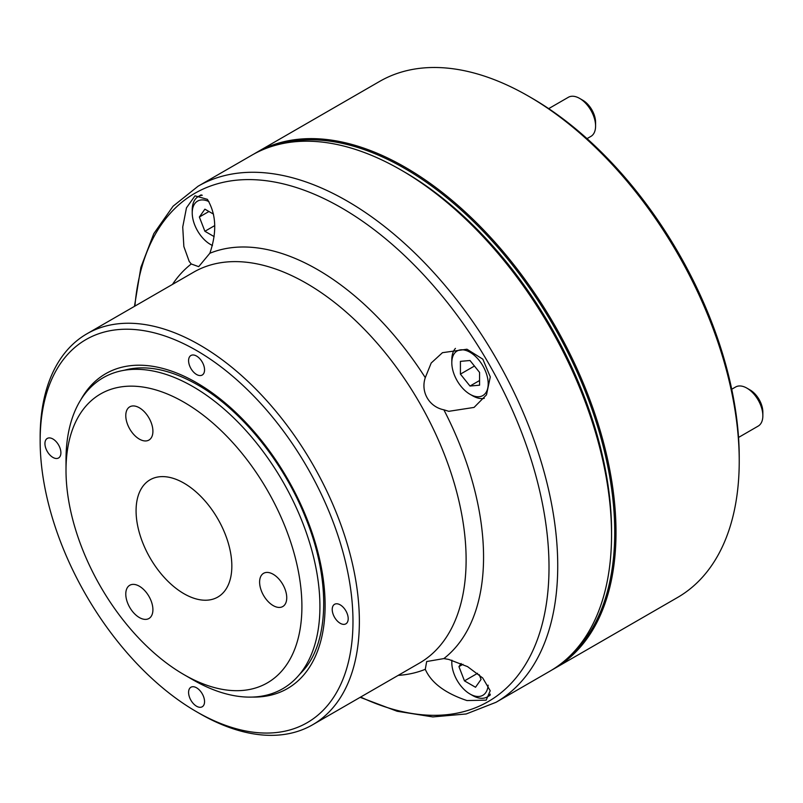 <?xml version="1.0" encoding="UTF-8"?>
<svg xmlns="http://www.w3.org/2000/svg" width="803" height="803" viewBox="0 0 803 803"><rect width="100%" height="100%" fill="white"/><g stroke="black" fill="none" stroke-linecap="round" stroke-linejoin="round"><path stroke-width="1.2" d="M196.564 356.06A11.282 6.514 -120 0 0 190.923 355.498A11.282 6.514 -120 0 0 189.197 364.542A11.282 6.514 -120 0 0 196.564 374.489A11.282 6.514 -120 0 0 202.205 375.041A11.282 6.514 -120 0 0 203.942 365.997A11.282 6.514 -120 0 0 196.564 356.06M196.564 687.8A11.282 6.514 -120 0 0 190.923 687.238A11.282 6.514 -120 0 0 189.197 696.281A11.282 6.514 -120 0 0 196.564 706.228A11.282 6.514 -120 0 0 202.205 706.781A11.282 6.514 -120 0 0 203.942 697.737A11.282 6.514 -120 0 0 196.564 687.8M340.211 604.86A11.282 6.514 -120 0 0 334.57 604.298A11.282 6.514 -120 0 0 332.833 613.341A11.282 6.514 -120 0 0 340.211 623.289A11.282 6.514 -120 0 0 345.852 623.851A11.282 6.514 -120 0 0 347.589 614.807A11.282 6.514 -120 0 0 340.211 604.86M52.918 438.99A11.282 6.514 -120 0 0 47.277 438.438A11.282 6.514 -120 0 0 45.55 447.482A11.282 6.514 -120 0 0 52.918 457.419A11.282 6.514 -120 0 0 58.559 457.981A11.282 6.514 -120 0 0 60.295 448.937A11.282 6.514 -120 0 0 52.918 438.99M466.965 700.557C445.153 693.24 431.251 682.821 425.279 669.311L426.674 661.531L443.858 658.58L448.797 659.444L467.567 666.631L482.744 678.013L490.221 690.731L486.186 700.146L466.965 700.557M448.797 411.317L443.858 409.811C429.063 406.85 420.471 391.854 425.279 377.641L431.211 362.996L442.473 352.678L466.965 349.225L482.824 359.172L490.292 376.898L486.488 394.855L474.071 407.412L448.797 411.317M189.217 261.457L183.857 246.531L182.733 227.028L186.467 207.836L195.009 195.822L207.395 199.355C216.258 214.15 217.081 232.127 209.844 253.266L198.702 266.666L191.265 263.986L189.217 261.457M404.06 171.762L400.868 169.915L404.05 171.762A293.436 169.413 60 0 1 404.06 171.762A293.436 169.413 60 0 1 611.545 531.144L611.545 534.828A297.943 172.023 -120 0 0 400.868 169.915A297.943 172.023 -120 0 0 400.858 169.915A297.943 172.023 -120 0 0 251.891 155.16L198.08 186.226A297.943 172.023 60 0 1 347.047 200.981A297.943 172.023 60 0 1 541.694 463.542A297.943 172.023 60 0 1 496.023 702.294L466.202 713.967L432.837 716.918L397.144 711.257L360.176 697.315M496.023 702.294L549.834 671.218A297.943 172.023 -120 0 0 611.545 534.828M199.756 713.596L196.564 711.749A221.206 127.717 -120 0 0 352.979 621.442A221.206 127.717 -120 0 0 196.564 350.53A221.206 127.717 -120 0 0 40.15 440.837A221.206 127.717 -120 0 0 196.564 711.749L199.756 713.596A225.713 130.317 60 0 0 312.618 724.778L419.367 663.148A225.713 130.317 -120 0 0 453.966 482.272A225.713 130.317 -120 0 0 306.505 283.369A225.713 130.317 -120 0 0 193.643 272.187L86.895 333.817A225.713 130.317 60 0 1 199.756 344.999A225.713 130.317 60 0 1 347.217 543.902A225.713 130.317 60 0 1 312.618 724.778M40.15 440.837L40.15 437.153A225.713 130.317 60 0 1 86.895 333.817M454.237 353.671A25.736 14.855 -120 0 0 451.808 362.765A25.736 14.855 -120 0 0 469.996 394.283A25.736 14.855 -120 0 0 485.755 392.878A25.736 14.855 -120 0 0 479.1 360.326A25.736 14.855 -120 0 0 454.237 353.671M484.259 398.338A29.34 16.943 60 0 1 472.555 395.759L469.996 394.283M451.808 362.765L451.808 359.824A29.34 16.943 60 0 1 454.588 349.446A29.34 16.943 60 0 1 455.421 348.392M479.572 372.421L469.996 360.507L460.42 361.36L460.42 374.128L469.996 386.042L479.572 385.189L479.572 372.421M479.572 380.512L469.996 386.042M474.443 366.038L460.42 374.128M451.918 660.227A25.736 14.855 -120 0 0 451.808 662.505A25.736 14.855 -120 0 0 460.902 685.953A25.736 14.855 -120 0 0 469.996 694.013A25.736 14.855 -120 0 0 488.134 685.18M461.143 663.489L458.945 666.62L464.465 680.874L475.527 687.258L481.057 679.388L479.22 674.661M490.332 694.143A29.34 16.943 60 0 1 487.22 696.944A29.34 16.943 60 0 1 472.555 695.488L469.996 694.013M477.594 673.295L464.465 680.874M462.96 664.302L458.945 666.62M208.951 201.613A25.736 14.855 -120 0 0 192.228 212.905A25.736 14.855 -120 0 0 201.322 236.353A25.736 14.855 -120 0 0 210.426 244.423A25.736 14.855 -120 0 0 212.454 245.457M213.508 214.13L204.895 209.161L199.365 217.021L204.895 231.274L214.14 236.614M192.228 212.905L192.228 209.954A29.34 16.943 60 0 1 198.301 196.524A29.34 16.943 60 0 1 202.286 195.229M214.732 225.593L204.895 231.274M208.941 211.49L199.365 217.021M738.539 437.444L758.173 426.102A22.574 13.029 -120 0 0 762.85 415.773L762.85 412.09A18.057 10.429 60 0 0 750.082 389.967L746.89 388.13A22.574 13.029 -120 0 0 735.608 387.006L731.724 389.244M762.85 415.773A22.574 13.029 -120 0 0 746.89 388.13L750.082 389.967M579.625 98.408L582.817 100.255A18.057 10.429 60 0 1 595.585 122.367L595.585 126.051A22.574 13.029 -120 0 0 579.625 98.408A22.574 13.029 -120 0 0 568.333 97.293L548.69 108.636M587.033 138.628L590.908 136.39A22.574 13.029 -120 0 0 595.585 126.051M568.002 657.787A297.05 171.501 -120 0 0 594.25 415.934A297.05 171.501 -120 0 0 404.692 168.439A297.05 171.501 -120 0 0 272.608 146.136M254.139 153.895A297.943 172.023 60 0 1 256.358 152.58A297.943 172.023 60 0 1 405.334 167.335A297.943 172.023 60 0 1 599.971 429.896A297.943 172.023 60 0 1 554.301 668.638A297.943 172.023 60 0 1 552.052 669.903M531.747 98.046L528.555 96.199L531.737 98.036A293.436 169.413 60 0 1 531.747 98.046A293.436 169.413 60 0 1 739.232 457.419L739.232 461.113A297.943 172.023 -120 0 0 528.555 96.199A297.943 172.023 -120 0 0 528.545 96.199A297.943 172.023 -120 0 0 379.578 81.444L256.358 152.58M554.301 668.638L677.521 597.502A297.943 172.023 -120 0 0 739.232 461.113M139.351 407.783A19.182 11.081 -120 0 0 129.755 406.83A19.182 11.081 -120 0 0 126.814 422.207A19.182 11.081 -120 0 0 139.351 439.111A19.182 11.081 -120 0 0 148.936 440.064A19.182 11.081 -120 0 0 151.877 424.687A19.182 11.081 -120 0 0 139.351 407.783M139.351 586.22A19.182 11.081 -120 0 0 129.755 585.267A19.182 11.081 -120 0 0 126.814 600.644A19.182 11.081 -120 0 0 139.351 617.547A19.182 11.081 -120 0 0 148.936 618.501A19.182 11.081 -120 0 0 151.877 603.123A19.182 11.081 -120 0 0 139.351 586.22M273.181 574.265A19.182 11.081 -120 0 0 263.585 573.312A19.182 11.081 -120 0 0 260.644 588.689A19.182 11.081 -120 0 0 273.181 605.592A19.182 11.081 -120 0 0 282.766 606.546A19.182 11.081 -120 0 0 285.707 591.169A19.182 11.081 -120 0 0 273.181 574.265M183.957 483.135A67.713 39.096 -120 0 0 150.101 479.772A67.713 39.096 -120 0 0 139.722 534.035A67.713 39.096 -120 0 0 183.957 593.708A67.713 39.096 -120 0 0 217.814 597.061A67.713 39.096 -120 0 0 228.193 542.798A67.713 39.096 -120 0 0 183.957 483.135M183.957 402.223A166.803 96.31 60 0 1 301.908 606.516A166.803 96.31 60 0 1 183.957 674.62L192.961 679.82A179.551 103.667 60 0 0 298.124 676.076A179.551 103.667 60 0 0 305.1 529.227A179.551 103.667 60 0 0 192.961 386.614A179.551 103.667 60 0 0 121.825 370.725A179.551 103.667 60 0 0 66.007 459.918L66.007 470.327A166.803 96.31 60 0 1 183.957 402.223M192.961 679.82L183.957 674.62A166.803 96.31 60 0 1 66.007 470.327M300.031 673.918A177.423 102.433 -120 0 0 302.841 670.937C328.999 642.801 331.067 580.529 306.073 518.979C284.061 462.508 240.99 409.42 197.498 384.788C172.003 370.364 149.057 365.164 128.641 369.199A177.423 102.433 -120 0 0 124.656 370.143M80.882 399.663A181.779 104.952 60 0 1 196.564 382.72A181.779 104.952 60 0 1 321.852 570.291A181.779 104.952 60 0 1 252.584 697.074M360.627 697.054A293.436 169.413 -120 0 0 548.79 556.067A293.436 169.413 -120 0 0 341.516 207.867A293.436 169.413 -120 0 0 134.914 306.094M172.464 284.423A234.747 135.536 60 0 1 191.265 263.986M209.844 253.266A234.747 135.536 60 0 1 317.566 269.617A234.747 135.536 60 0 1 425.279 377.641M425.279 669.311A234.747 135.536 60 0 1 398.178 675.373M443.858 409.811A234.747 135.536 60 0 1 443.858 658.58M198.08 186.226L173.057 206.22L153.815 233.633L140.876 267.379L134.462 306.355M451.808 662.505L451.808 660.196M490.101 695.288L487.22 696.944M210.426 244.423L212.424 245.567M201.182 194.858L198.301 196.524M305.431 667.815L298.124 676.076M132.636 368.517L121.825 370.725"/></g></svg>

